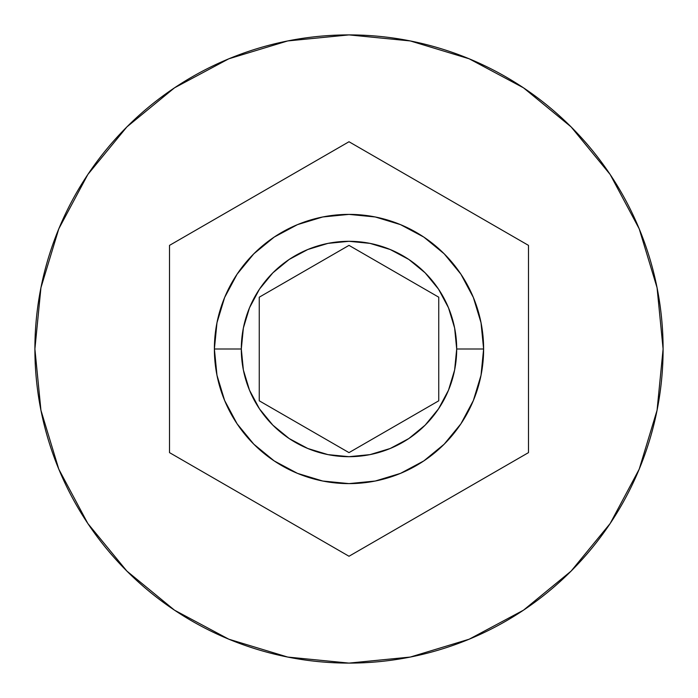 <?xml version="1.0" encoding="UTF-8"?>
<svg xmlns="http://www.w3.org/2000/svg" width="698" height="698" viewBox="0 0 698 698"><rect width="100%" height="100%" fill="white"/><g stroke="black" fill="none" stroke-linecap="round" stroke-linejoin="round"><path stroke-width="1.05" d="M483.618 349A134.618 134.618 0 0 0 349 214.382A134.618 134.618 0 0 0 214.382 349L241.307 349A107.693 107.693 0 0 1 349 241.307A107.693 107.693 0 0 1 456.693 349L483.618 349L481.027 375.262L473.366 400.512L460.924 423.791L444.19 444.19L423.791 460.924L400.512 473.366L375.262 481.027L349 483.618L322.738 481.027L297.488 473.366L274.209 460.924L253.81 444.19L237.076 423.791L224.634 400.512L216.973 375.262L214.382 349A134.618 134.618 0 0 1 349 214.382A134.618 134.618 0 0 1 483.618 349A134.618 134.618 0 0 1 349 483.618A134.618 134.618 0 0 1 214.382 349L216.973 322.738L224.634 297.488L237.076 274.209L253.81 253.81L274.209 237.076L297.488 224.634L322.738 216.973L349 214.382L375.262 216.973L400.512 224.634L423.791 237.076L444.19 253.81L460.924 274.209L473.366 297.488L481.027 322.738L483.618 349L456.693 349L454.625 327.99L448.491 307.792L438.545 289.173L425.152 272.848L408.827 259.455L390.208 249.509L370.01 243.375L349 241.307L327.99 243.375L307.792 249.509L289.173 259.455L272.848 272.848L259.455 289.173L249.509 307.792L243.375 327.99L241.307 349L243.375 370.01L249.509 390.208L259.455 408.827L272.848 425.152L289.173 438.545L307.792 448.491L327.99 454.625L349 456.693L370.01 454.625L390.208 448.491L408.827 438.545L425.152 425.152L438.545 408.827L448.491 390.208L454.625 370.01L456.693 349A107.693 107.693 0 0 1 349 456.693A107.693 107.693 0 0 1 241.307 349L214.382 349A134.618 134.618 0 0 0 349 483.618A134.618 134.618 0 0 0 483.618 349M34.9 349A314.1 314.1 0 0 1 349 34.9A314.1 314.1 0 0 1 663.1 349A314.1 314.1 0 0 0 349 34.9A314.1 314.1 0 0 0 34.9 349L40.938 410.276L58.807 469.204L87.835 523.509L126.896 571.104L174.491 610.165L228.796 639.194L287.724 657.062L349 663.1L410.276 657.062L469.204 639.194L523.509 610.165L571.104 571.104L610.165 523.509L639.194 469.204L657.062 410.276L663.1 349L657.062 287.724L639.194 228.796L610.165 174.491L571.104 126.896L523.509 87.835L469.204 58.807L410.276 40.938L349 34.9L287.724 40.938L228.796 58.807L174.491 87.835L126.896 126.896L87.835 174.491L58.807 228.796L40.938 287.724L34.9 349A314.1 314.1 0 0 0 349 663.1A314.1 314.1 0 0 0 663.1 349A314.1 314.1 0 0 1 349 663.1A314.1 314.1 0 0 1 34.9 349M349 141.746L528.482 245.373L528.482 452.627L349 556.254L169.518 452.627L169.518 245.373L349 141.746L528.482 245.373L349 141.746L169.518 245.373L169.518 452.627L349 556.254L528.482 452.627L528.482 245.373L528.482 452.627L349 556.254L169.518 452.627L169.518 245.373L349 141.746M349 245.373L438.745 297.191L438.745 400.809L349 452.627L259.255 400.809L259.255 297.191L349 245.373L438.745 297.191L349 245.373L259.255 297.191L259.255 400.809L349 452.627L438.745 400.809L438.745 297.191L438.745 400.809L349 452.627L259.255 400.809L259.255 297.191L349 245.373"/></g></svg>
